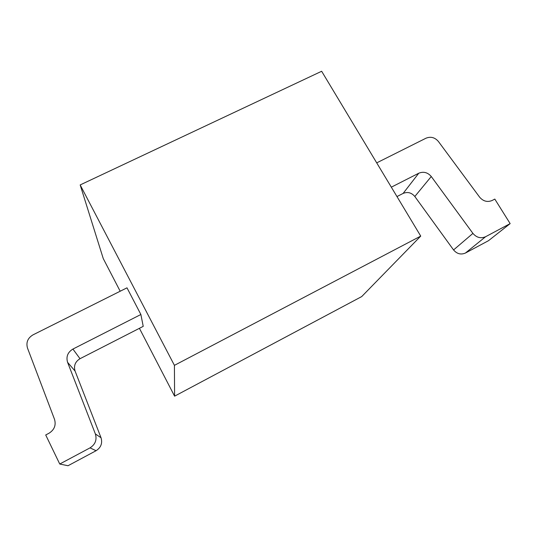 <?xml version="1.0" encoding="UTF-8"?>
<svg xmlns="http://www.w3.org/2000/svg" width="537" height="537" viewBox="0 0 537 537"><rect width="100%" height="100%" fill="white"/><g stroke="black" fill="none" stroke-linecap="round" stroke-linejoin="round"><path stroke-width="0.81" d="M420.733 236.099L361.71 296.578L174.592 396.165L174.418 365.355L420.733 236.099L321.65 71.267L80.174 184.929L174.418 365.355M174.592 396.165L139.412 328.315M120.187 291.235L103.272 258.612L80.174 184.929M140.882 314.501L126.994 287.825L32.985 334.866C27.756 338.035 25.924 342.431 27.488 348.057L54.539 419.384C56.184 425.223 54.344 429.842 49.008 433.238L45.712 434.97L59.748 464.028L68.018 465.733L96.083 450.718L90.021 447.871C95.304 444.455 97.09 439.81 95.378 433.943L67.581 362.321C65.957 356.669 67.736 352.252 72.911 349.063L140.882 314.501L143.225 326.362L80.013 358.703C75.207 361.683 73.562 365.804 75.079 371.074L101.037 437.762C102.627 443.22 100.976 447.536 96.083 450.718M90.021 447.871L59.748 464.028M453.564 249.94L472.922 233.4C476.574 237.636 480.796 238.743 485.596 236.723L510.15 223.614L488.502 240.69L465.411 253.048C460.907 254.947 456.953 253.914 453.564 249.94L414.819 196.495C411.517 192.622 407.61 191.602 403.112 193.421L396.964 196.562M472.922 233.4L431.265 176.512L414.819 196.495M391.319 187.171L418.759 173.223C423.545 171.303 427.714 172.397 431.265 176.512M510.15 223.614L494.805 199.086L492.161 200.476C487.428 202.429 483.26 201.328 479.642 197.186L438.38 141.446C434.863 137.412 430.748 136.324 426.022 138.19L376.712 162.865M101.037 437.762L95.378 433.943M67.581 362.321L75.079 371.074M72.911 349.063L80.013 358.703M465.411 253.048L485.596 236.723M418.759 173.223L403.112 193.421"/></g></svg>
